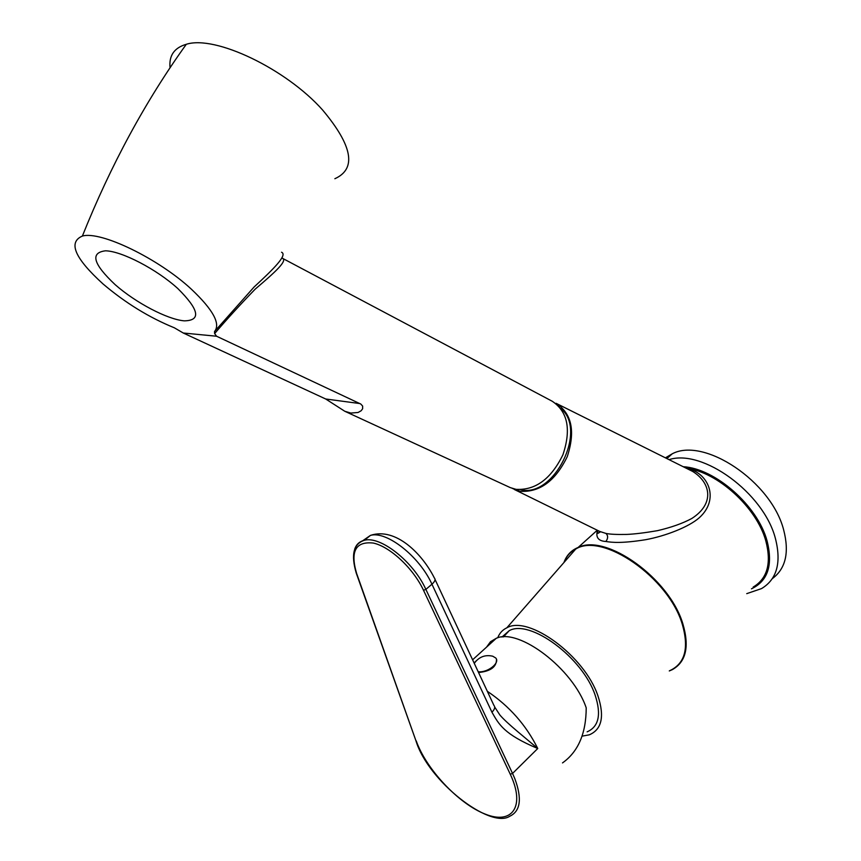 <?xml version="1.0" encoding="UTF-8"?>
<svg xmlns="http://www.w3.org/2000/svg" width="861" height="861" viewBox="0 0 861 861"><rect width="100%" height="100%" fill="white"/><g stroke="black" fill="none" stroke-linecap="round" stroke-linejoin="round"><path stroke-width="1.29" d="M665.413 457.848L672.226 453.812C703.943 436.796 771.348 481.396 783.661 529.913C789.483 552.407 785.738 568.626 772.403 578.56M170.058 67.804C168.821 55.621 174.234 47.785 186.277 44.298C215.11 34.935 286.078 68.848 322.638 110.047C352.698 145.929 356.766 168.821 334.854 178.722M281.547 252.23C287.768 254.878 273.895 268.718 254.113 286.982L214.518 331.55C220.782 323.887 213.141 309.831 191.583 289.393C158.854 258.795 100.791 230.64 82.376 236.065C67.868 242.264 74.756 258.225 103.029 283.947C125.437 302.964 149.222 317.58 174.385 327.815L183.264 333.013L325.684 398.987L344.787 411.267L510.293 487.617L515.987 489.328C535.434 490.469 551.083 478.953 562.922 454.78C571.349 429.531 567.786 411.687 552.256 401.269L281.924 258.009C288.629 260.119 275.089 272.151 255.211 289.124C240.456 304.353 226.927 319.162 214.626 333.584L216.574 336.231L183.264 333.013M214.518 331.55L214.626 333.584M184.243 320.852C201.334 320.572 199.192 309.799 177.818 288.543C156.68 269.267 121.831 251.121 105.505 250.809C89.931 252.703 93.171 264.004 115.202 284.7C135.92 302.9 167.443 319.442 184.243 320.852M216.574 336.231L360.834 404.067L362.632 406.058L362.642 408.738L361.157 410.751L358.068 412.484L350.836 413.065L344.787 411.267M509.658 487.315L510.293 487.617M560.834 408.555C587.869 429.876 554.01 498.293 520.657 489.715M512.155 488.348L520.259 491.308C539.793 492.449 555.463 480.901 567.248 456.642C575.546 431.318 571.833 413.538 556.077 403.303L555.915 403.572M599.762 531.463L605.94 533.422C609.803 534.283 616.745 534.616 626.765 534.423C634.643 534.078 644.867 532.83 657.417 530.677C671.236 527.459 682.687 523.402 691.781 518.494C715.351 503.373 710.336 482.3 692.653 471.43L556.314 403.422M597.469 530.333C595.511 537.35 598.32 541.063 605.896 541.483C612.332 542.559 622.169 543.442 645.632 539.707C665.564 536.048 688.832 526.943 699.143 517.859C720.14 499.197 708.474 472.291 686.335 468.276L686.303 468.266C717.331 471.86 756.69 507.366 765.816 540.912C771.607 563.212 767.399 578.603 753.181 587.062M669.288 670.945L672.258 669.675C686.045 661.958 689.586 646.686 682.87 623.87C669.449 578.312 606.058 533.314 578.129 547.456C571.209 550.33 566.484 555.345 563.955 562.502M564.03 562.416C566.29 556.4 570.197 551.944 575.729 549.049C602.323 532.044 668.47 577.311 682.256 624.182C689.23 648.279 684.969 663.809 669.481 670.794M497.733 637.807C499.488 633.19 502.523 629.865 506.838 627.809C528.546 614.915 584.791 656.007 597.975 695.979C604.691 716.578 601.785 729.525 589.258 734.831L582.025 736.166M501.963 637.043L509.228 630.672C529.924 618.811 582.714 657.567 595.145 695.161C601.484 714.501 598.815 726.727 587.137 731.839M478.555 672.527C490.555 671.311 496.528 666.952 496.485 659.472M474.099 663.002L476.467 660.602M478.178 671.72C487.53 673.033 500.564 662.701 495.667 657.944L492.74 656.222M562.513 762.911C578.215 751.75 586.115 733.4 586.212 707.839C573.103 668.793 518.752 627.647 496.291 638.281L490.49 641.736L486.54 647.138M494.688 707.021L499.854 714.953C506.731 723.262 526.684 738.921 537.748 748.51L512.543 773.447L425.872 589.387C413.377 561.555 380.39 535.617 364.343 540.299C359.661 541.397 356.486 544.238 354.797 548.812M435.042 579.442L493.87 705.299C495.398 707.064 494.752 709.367 491.943 712.208C498.906 724.413 503.911 734.261 537.748 748.51C526.232 725.253 509.432 706.181 487.337 691.308M746.735 593.649L761.522 588.601C776.977 579.313 781.584 562.534 775.352 538.254C763.535 492.729 702.404 448.667 669.029 459.645M751.459 588.827C767.969 580.981 773.156 564.945 767.022 540.73C757.465 505.407 715.007 468.406 683.15 466.694M359.93 403.572L325.684 398.987M605.896 541.483C608.178 538.319 608.189 535.628 605.94 533.422M356.594 573.351L415.885 740.611C428.089 781.411 490.286 829.218 509.723 816.26C520.496 811.223 522.207 798.707 514.846 778.721L512.543 773.447L510.261 774.233L423.504 590.259C413.302 568.378 390.141 546.724 373.351 543.065C355.679 541.139 350.093 551.234 356.594 573.351L356.131 572.769M416.218 740.858C426.184 769.239 458.784 803.991 485.421 814.183C512.295 824.967 525.565 806.413 510.261 774.233M362.287 541.042L370.478 535.381L364.343 540.299C353.516 543.786 350.825 554.742 356.26 573.135L415.734 740.202M423.504 590.259L425.872 589.387L431.942 584.221L491.943 712.208M370.478 535.381C386.578 530.634 419.522 556.432 431.942 584.221C434.956 581.509 435.752 579.421 434.331 577.925C422.385 554.107 395.856 526.943 370.478 535.381M666.898 458.579L672.226 453.812M186.299 44.288C145.423 101.189 110.778 165.108 82.376 236.065M514.232 489.435L600.494 531.818L597.857 533.4L597.534 530.365M597.265 530.236L578.129 547.456M506.838 627.809L575.729 549.049M503.394 636.946L509.228 630.672M492.879 656.265L492.535 656.168C485.001 654.532 478.92 656.932 474.26 663.357M496.291 638.281L472.603 659.806"/></g></svg>
